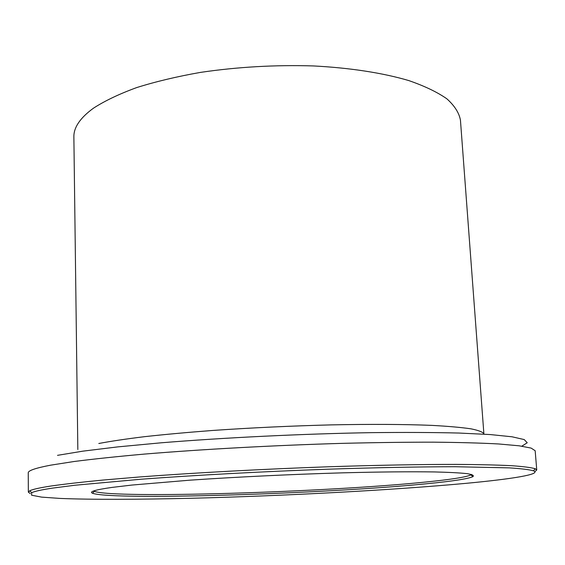 <?xml version="1.0" encoding="UTF-8"?>
<svg xmlns="http://www.w3.org/2000/svg" width="565" height="565" viewBox="0 0 565 565"><rect width="100%" height="100%" fill="white"/><g stroke="black" fill="none" stroke-linecap="round" stroke-linejoin="round"><path stroke-width="0.85" d="M52.707 488.089C41.393 489.798 34.387 491.338 31.689 492.708L31.591 495.208L41.626 497.122L60.271 498.436C91.417 499.707 138.559 499.538 191.422 498.266C284.555 495.893 393.099 490.138 466.676 483.28C512.441 478.972 542.012 474.212 533.473 470.8C529.384 469.635 521.396 468.66 509.489 467.877L455.291 466.725C419.894 466.761 375.958 467.594 327.686 469.211C262.598 471.542 194.883 475.2 141.081 479.226L74.891 485.25L52.707 488.089M30.397 493.676L28.349 492.179L29.719 490.816C32.403 489.403 39.423 487.814 50.794 486.048C64.248 484.127 81.642 482.129 102.964 480.059L139.774 476.952C194.007 472.841 262.322 469.127 327.983 466.796C376.678 465.179 420.982 464.374 456.647 464.388C478.732 464.543 496.918 464.974 511.212 465.673C523.169 466.506 531.185 467.53 535.26 468.745L536.75 469.981L534.843 471.655M112.11 487.397L131.97 485.053L189.72 480.186C235.81 477.015 291.639 474.325 342.079 472.856C379.186 471.874 411.108 471.577 434.789 471.945C448.998 472.298 459.748 472.863 467.029 473.632C472.305 474.501 474.261 475.511 472.912 476.648C467.912 478.866 452.487 481.232 426.624 483.746C327.403 493.732 112.59 500.604 92.526 493.252C88.769 491.734 95.301 489.777 112.11 487.397M93.677 490.943L94.334 491.331C113.876 498.881 327.029 492.15 425.24 482.079C450.828 479.537 466.061 477.143 470.942 474.89L471.563 474.445M98.804 443.497C110.853 441.209 126.143 438.927 144.689 436.66C164.931 434.436 187.488 432.38 212.362 430.481C251.595 427.769 291.385 425.904 331.733 424.873C370.626 424.082 405.098 424.287 431.872 425.381C448.236 426.264 461.245 427.408 470.892 428.821C478.562 430.353 482.891 432.034 483.887 433.871L460.44 120.091C459.077 112.823 454.557 105.733 446.873 98.826C437.324 92.137 424.64 86.057 408.813 80.583C383.021 72.963 350.123 67.821 313.222 65.928C275.007 64.784 237.413 66.945 200.448 72.398C177.007 76.529 155.756 81.593 136.688 87.582C119.222 93.974 104.822 100.838 93.479 108.176C80.195 117.852 73.655 127.45 73.874 136.97L77.836 449.514M536.75 469.981L535.168 450.729L531.128 448.087L519.094 445.799L498.697 443.97C481.006 443.009 459.26 442.409 433.461 442.169C405.606 442.155 375.139 442.55 342.072 443.363C274.576 445.319 202.334 449.267 144.725 454.062C117.273 456.506 93.712 458.992 74.029 461.513L50.617 465.179C35.524 468.06 28.066 470.624 28.25 472.863L28.349 492.179M521.827 446.173L527.23 442.762L524.249 439.584L512.059 436.794L490.215 434.556L458.801 433.037C433.348 432.416 404.123 432.282 371.127 432.656C302.84 433.814 224.517 437.621 160.954 442.819L117.803 446.887L82.97 451.138L57.517 455.341M31.689 492.708L29.719 490.816M470.942 474.89L472.912 476.648M94.334 491.331L92.526 493.252M533.473 470.8L535.26 468.745"/></g></svg>
